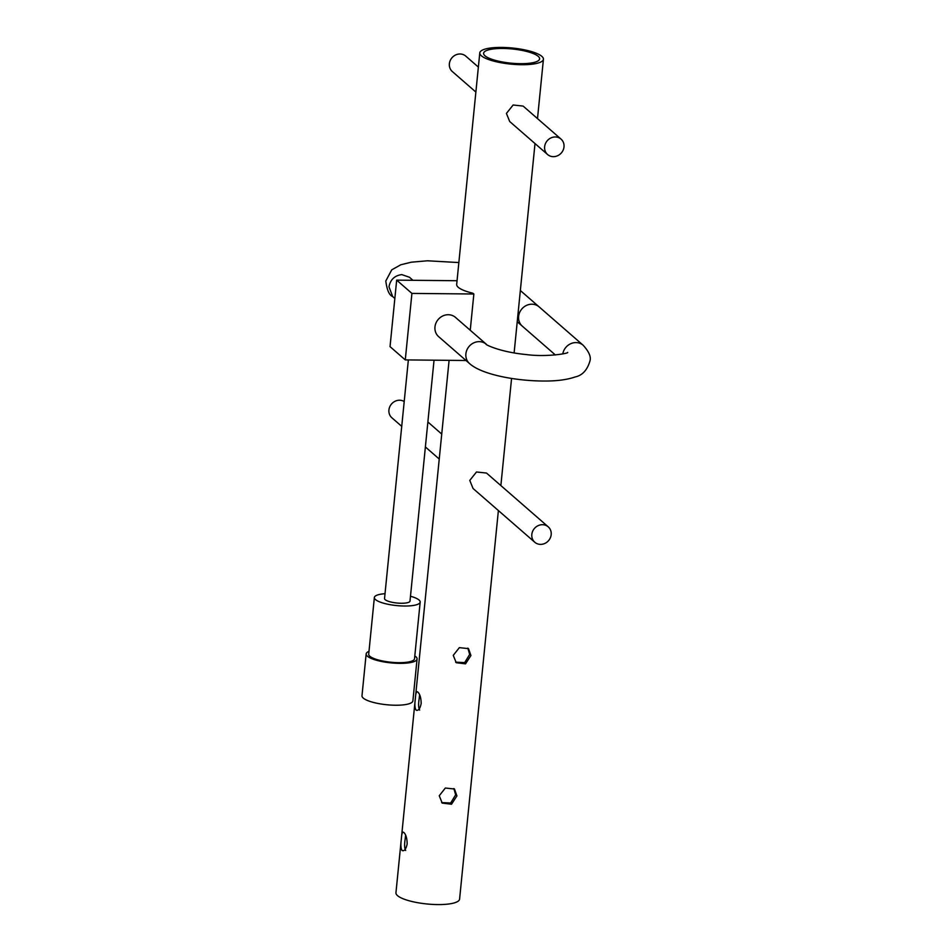 <?xml version="1.0" encoding="UTF-8"?>
<svg xmlns="http://www.w3.org/2000/svg" width="952" height="952" viewBox="0 0 952 952"><rect width="100%" height="100%" fill="white"/><g stroke="black" fill="none" stroke-linecap="round" stroke-linejoin="round"><path stroke-width="1.43" d="M408.36 359.939L384.537 598.534A12.792 3.237 5.7 0 0 401.244 603.259A12.792 3.237 5.7 0 0 410.003 601.069L434.041 360.189M385.024 593.715A23.027 5.819 5.7 0 0 374.362 597.511L368.71 654.155A23.027 5.819 5.7 0 0 398.757 662.675A23.027 5.819 5.7 0 0 414.525 658.736L420.177 602.08A23.027 5.819 5.7 0 0 410.479 596.25M374.362 597.511A23.027 5.819 5.7 0 0 404.41 606.019A23.027 5.819 5.7 0 0 420.177 602.08M469.586 363.604L438.67 336.675A12.792 11.662 -48.9 0 1 434.969 326.917A12.792 11.662 -48.9 0 1 442.858 315.921A12.792 11.662 -48.9 0 1 455.472 317.385L486.389 344.315A12.792 11.662 -48.9 0 1 486.401 344.327A12.792 11.662 -48.9 0 0 473.775 342.851A12.792 11.662 -48.9 0 0 465.885 353.846A12.792 11.662 -48.9 0 0 469.586 363.604C482.152 374.957 518.471 381.585 548.328 381.002C559.038 380.776 567.987 379.432 575.163 376.956C582.374 375.421 587.336 370.03 590.014 360.784C591.168 356.738 588.883 351.562 583.171 345.255A12.792 11.662 131.1 0 0 570.974 343.601A12.792 11.662 131.1 0 0 562.787 353.906M366.163 653.905L361.986 695.781A25.585 6.462 5.7 0 0 395.377 705.23A25.585 6.462 5.7 0 0 412.894 700.862L417.071 658.986A25.585 6.462 -174.3 0 1 399.554 663.365A25.585 6.462 -174.3 0 1 366.163 653.905A25.585 6.462 -174.3 0 1 368.983 651.358M458.852 262.562L427.365 260.788L411.312 262.193L400.828 264.763L391.748 269.832L385.798 281.007C386.976 290.086 389.273 295.275 392.676 296.572L388.975 286.79C390.38 279.614 394.64 275.556 401.768 274.604L409.443 277.246L412.93 280.293M414.81 655.928A25.585 6.462 -174.3 0 1 417.071 658.986M470.24 330.249L473.858 294.001L473.251 293.49A2.558 0.643 5.7 0 0 472.144 293.026A31.975 8.08 -174.3 0 1 456.674 284.41L479.784 52.895A31.975 8.08 -174.3 0 1 506.976 47.6A31.975 8.08 -174.3 0 1 541.843 56.358A31.975 8.08 -174.3 0 1 543.425 59.238A31.975 8.08 -174.3 0 1 516.234 64.534A31.975 8.08 -174.3 0 1 481.355 55.775A31.975 8.08 -174.3 0 1 479.784 52.895M473.858 294.001L411.918 293.406L396.675 280.138L457.043 280.721M396.675 280.138L390.034 346.635L405.278 359.904L466.016 360.499M411.918 293.406L405.278 359.904M449.094 360.332L395.949 892.762A31.975 8.08 5.7 0 0 397.531 895.642A31.975 8.08 5.7 0 0 432.398 904.4A31.975 8.08 5.7 0 0 459.59 899.104L498.384 510.546M402.041 850.445C400.768 848.387 400.542 844.555 401.363 838.95C401.625 833.631 402.458 831.465 403.838 832.464C405.98 834.535 407.087 838.379 407.158 843.996C405.992 849.303 404.291 851.457 402.041 850.445L402.946 850.791M403.124 832.119L403.838 832.464M416.048 710.061C414.774 708.002 414.548 704.159 415.37 698.554C415.643 693.234 416.464 691.081 417.845 692.08C419.987 694.151 421.093 697.994 421.165 703.599C419.999 708.919 418.297 711.073 416.048 710.061L416.952 710.406M417.131 691.735L417.845 692.08M478.368 67.092L465.778 56.12A10.234 9.33 131.1 0 0 455.687 54.942A10.234 9.33 131.1 0 0 449.38 63.748A10.234 9.33 131.1 0 0 452.331 71.555L475.869 92.058M547.602 154.533L509.701 121.523L506.416 113.419L513.128 105.006L523.136 106.088L561.037 139.099A10.234 9.33 -48.9 0 1 564 146.905A10.234 9.33 -48.9 0 1 557.682 155.7A10.234 9.33 -48.9 0 1 547.602 154.533A10.234 9.33 -48.9 0 1 544.639 146.715A10.234 9.33 -48.9 0 1 550.946 137.921A10.234 9.33 -48.9 0 1 561.037 139.099M404.207 401.53A10.234 9.33 131.1 0 0 388.928 409.979A10.234 9.33 131.1 0 0 391.891 417.797L401.732 426.365M534.786 542.247L473.061 488.495L469.776 480.403L476.488 471.978L486.508 473.061L548.221 526.825A10.234 9.33 -48.9 0 1 551.184 534.631A10.234 9.33 -48.9 0 1 544.877 543.425A10.234 9.33 -48.9 0 1 534.786 542.247A10.234 9.33 -48.9 0 1 531.823 534.441A10.234 9.33 -48.9 0 1 538.142 525.647A10.234 9.33 -48.9 0 1 548.221 526.825M419.594 694.758L419.189 698.589C418.297 704.206 418.463 708.038 419.677 710.097M470.931 655.523L465.528 663.853L456.234 662.723L453.259 655.357L459.352 647.646L468.503 648.633L470.931 655.523M455.651 662.164L464.683 662.604L469.669 654.441L467.86 648.145M456.912 795.92L451.522 804.238L442.216 803.107L439.253 795.741L445.346 788.03L454.485 789.029L456.912 795.92M441.645 802.56L450.665 803L455.663 794.825L453.842 788.53M405.588 835.142L405.183 838.986C404.291 844.591 404.457 848.422 405.671 850.481M538.213 56.323A28.143 7.116 -174.3 0 1 539.606 58.857A28.143 7.116 -174.3 0 1 515.675 63.522A28.143 7.116 -174.3 0 1 484.984 55.811A28.143 7.116 -174.3 0 1 483.604 53.276A28.143 7.116 -174.3 0 1 507.535 48.611A28.143 7.116 -174.3 0 1 538.213 56.323M583.171 345.255L539.118 306.877A12.792 11.662 131.1 0 0 526.504 305.402A12.792 11.662 131.1 0 0 518.614 316.409A12.792 11.662 131.1 0 0 522.303 326.167A12.792 11.662 131.1 0 0 522.315 326.167L517.222 321.728M539.118 306.877L520.339 290.503M392.652 296.548L394.842 298.464M555.385 354.977L522.315 326.167M567.594 352.407C569.629 353.228 546.853 357.369 526.194 354.549C497.92 351.847 483.557 343.482 486.389 344.315M427.876 421.986L441.74 434.064M543.425 59.238L537.499 118.595M535.012 143.562L514.116 352.93M511.569 378.444L500.871 485.568M425.377 446.964L439.241 459.042"/></g></svg>
